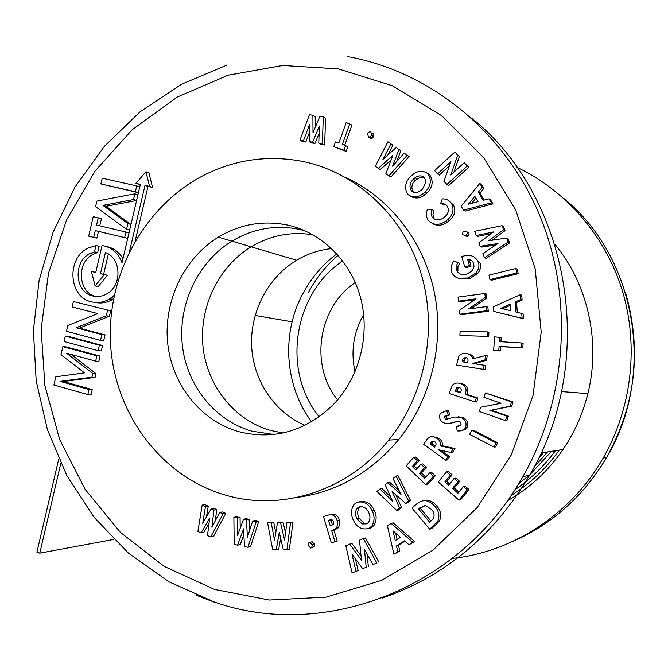 <?xml version="1.0" encoding="UTF-8"?>
<svg xmlns="http://www.w3.org/2000/svg" width="668" height="668" viewBox="0 0 668 668"><rect width="100%" height="100%" fill="white"/><g stroke="black" fill="none" stroke-linecap="round" stroke-linejoin="round"><path stroke-width="1" d="M507.296 500.875C529.549 488.258 548.119 471.14 563.007 449.514C574.572 432.455 582.855 413.826 587.857 393.627C600.874 341.607 587.882 284.167 554.874 244.212M60.771 463.483L39.771 553.146L113.752 539.427M58.734 459.05L36.924 552.211L39.771 553.146M511.078 495.464C530.016 483.782 546.065 468.669 559.233 450.107C546.065 468.669 530.008 483.791 511.078 495.464M514.869 489.769C530.526 479.248 544.036 466.231 555.409 450.716C544.036 466.231 530.517 479.248 514.861 489.769M518.66 483.757L529.357 475.173L518.652 483.757M529.933 474.672L551.517 451.334L529.924 474.681M112.358 296.959L111.806 299.932L112.358 296.959M522.46 477.37L523.503 476.535L522.46 477.378M534.149 466.974L547.56 451.96L534.149 466.982M538.433 458.524L543.527 452.595L538.433 458.532M437.498 173.905L434.634 170.565L454.891 151.995L457.672 155.21L450.816 174.949L464.185 162.742L468.736 167.284L448.453 185.762L443.953 181.454L450.825 161.706L437.498 173.905L439.285 175.049L449.405 165.798M467.082 166.09L446.708 184.669M464.185 162.742L468.736 167.284M457.672 155.21L459.367 156.454L453.931 172.102M454.891 151.995L459.367 156.454M202.162 505.108L205.468 506.494L202.73 523.361L211.172 508.874L213.977 510.043L211.881 527.227L219.73 512.44L223.062 513.834L210.746 536.989L207.506 535.611L209.61 518.218L201.06 532.872L197.878 531.528L202.162 505.108L204.959 504.674L208.257 506.052L206.487 516.907M201.06 532.872L203.865 532.312L208.967 523.578M210.746 536.989L213.509 536.404L225.776 513.358L223.062 513.834M219.73 512.44L222.461 511.972L225.776 513.358M213.977 510.043L216.733 509.584L215.38 520.622M211.172 508.874L213.935 508.415L216.733 509.584M205.468 506.494L208.257 506.052M233.883 517.316L237.416 518.017L237.599 535.352L243.503 519.22L246.492 519.821L247.385 537.339L252.629 521.04L256.186 521.741L247.945 547.292L244.48 546.583L243.569 528.831L237.591 545.163L234.184 544.462L233.883 517.316L236.555 516.815L240.071 517.516L240.188 528.271M237.591 545.163L240.246 544.537L243.87 534.659M247.945 547.292L250.567 546.658L258.775 521.224L256.186 521.741M252.629 521.04L255.226 520.522L258.775 521.224M246.492 519.821L249.114 519.312L249.673 530.225M243.503 519.22L246.133 518.719L249.114 519.312M237.416 518.017L240.071 517.516M267.601 522.877L271.233 522.844L274.498 540.028L277.504 522.793L280.585 522.768L284.585 539.986L286.889 522.702L290.555 522.677L286.914 549.756L283.341 549.764L279.266 532.312L276.235 549.781L272.719 549.789L267.601 522.877L273.755 522.318L275.75 532.822M276.235 549.781L278.74 549.129L280.644 538.183M286.914 549.756L289.378 549.096L293.001 522.151L290.555 522.677M286.889 522.702L293.001 522.151M280.585 522.768L283.065 522.234L285.537 532.847M277.504 522.793L283.065 522.234M271.233 522.844L273.755 522.318M311.797 541.773L314.695 544.161L314.144 546.733L311.037 547.935M309.768 542.307L312.34 544.796L311.789 547.384L310.745 548.019L308.165 545.505L308.708 542.942L312.131 541.681M312.34 544.796L314.695 544.161M331.311 542.859L323.504 516.598L327.353 515.379C332.171 513.667 335.436 515.412 337.131 520.622L337.641 523.929L336.872 527.127L335.361 528.964L331.637 530.576L334.96 541.723L331.311 542.859L337.215 541.097L333.916 530.008L337.616 528.396L338.534 527.478L336.28 528.037M330.184 525.699L333.324 524.305L333.608 521.733L332.088 519.788L328.589 520.33L330.184 525.699M330.217 514.702C334.793 513.35 337.849 515.145 339.377 520.096L339.862 523.946L338.534 527.478M331.311 519.671L330.877 519.813L332.405 524.939M334.96 541.723L337.215 541.097M331.637 530.576L333.916 530.008M335.361 528.964L337.616 528.396M337.131 520.622L339.377 520.096M328.589 520.33L330.877 519.813M329.625 520.005L330.977 519.696M353.397 520.272C350.7 514.811 350.867 509.609 353.881 504.649L356.503 502.47C363.417 500.75 368.611 503.472 372.084 510.636C374.731 515.905 374.673 521.007 371.926 525.941L369.037 528.396C362.081 530.183 356.871 527.478 353.397 520.272M358.674 507.07L356.921 508.523C355.084 511.755 355.067 515.103 356.862 518.568L362.131 523.937L366.832 523.829L368.586 522.351C370.364 519.136 370.381 515.813 368.644 512.389C366.44 507.764 363.116 505.985 358.674 507.07L360.829 506.603L359.083 508.056C357.255 511.27 357.238 514.602 359.025 518.051L364.269 523.395L366.757 523.871M359.718 501.559C366.231 500.741 371.057 503.605 374.18 510.16C376.819 515.395 376.76 520.472 374.022 525.39L371.149 527.829L369.037 528.396M372.084 510.636L374.18 510.16M356.862 518.568L359.025 518.051M362.131 523.937L364.269 523.395M396.692 510.444L398.687 509.96L401.618 507.622L399.639 508.097L396.692 510.444L376.936 491.414L379.958 488.976L382.021 488.6L390.671 496.925M395.757 494.696L401.618 507.622M379.958 488.976L392.567 501.109L385.185 484.776L387.749 482.714L401 494.37L393.001 478.497L396.049 476.042L408.599 500.958L405.61 503.346L392.133 491.514L399.639 508.097M405.61 503.346L407.555 502.895L410.536 500.524L408.599 500.958M396.049 476.042L398.044 475.725L410.536 500.524M387.749 482.714L389.778 482.371L399.072 490.529M425.766 484.793L427.629 484.434L435.244 475.9L433.423 476.217L425.766 484.793L406.169 465.821L413.759 457.254L415.663 457.029L419.295 460.528L414.352 466.105L416.991 468.652M413.759 457.254L417.4 460.77L412.432 466.373L415.98 469.796L420.949 464.193L424.547 467.658L419.562 473.27L424.739 478.271L429.733 472.66L431.57 472.36L435.244 475.9M429.733 472.66L433.423 476.217M419.562 473.27L421.45 472.961L425.758 477.127M424.547 467.658L426.409 467.383L421.45 472.961M420.949 464.193L422.827 463.934L426.409 467.383M412.432 466.373L414.352 466.105M417.4 460.77L419.295 460.528M445.706 460.168L423.646 444.37L426.927 439.477C429.808 435.979 433.156 435.62 436.981 438.392C439.711 440.179 440.922 442.692 440.613 445.932L453.263 448.754L450.808 452.461L438.776 449.764L447.952 456.787L445.706 460.168L447.476 459.926L449.706 456.561L440.847 450.232M434.467 447.151L435.169 446.09C436.488 444.404 436.354 442.917 434.776 441.631L432.204 441.214L429.958 443.928L434.467 447.151M432.338 436.538L438.784 438.258C441.506 440.037 442.709 442.533 442.408 445.765L454.991 448.562L452.553 452.261L450.808 452.461M433.849 441.164L431.795 443.769L435.127 446.149M447.952 456.787L449.706 456.561M438.567 450.082L439.653 449.965M453.263 448.754L454.991 448.562M440.613 445.932L442.408 445.765M436.981 438.392L438.784 438.258M429.958 443.928L431.795 443.769M430.576 443.001L432.413 442.842M446.541 410.62L448.261 414.903L444.596 416.214L445.164 419.053L446.475 419.304L454.891 416.974L461.446 417.692C465.487 419.78 466.849 422.953 465.546 427.219L464.961 428.238C462.907 430.484 460.344 431.353 457.263 430.852L456.386 426.518L461.154 424.898L459.918 421.466L454.465 422.017C450.85 423.696 447.226 423.946 443.585 422.777C440.12 420.882 438.918 418.059 439.987 414.319L440.588 413.317L446.541 410.62L448.303 410.62L450.015 414.878L446.366 416.189L447.293 419.153M459.033 421.166L448.478 423.545M456.386 426.518L458.482 426.46M465.546 427.219L467.224 427.136L465.187 429.591L460.31 430.818M461.446 417.692L463.141 417.659C467.166 419.738 468.527 422.894 467.224 427.136M458.089 416.707L463.141 417.659M445.164 419.053L446.934 419.011M444.37 416.59L446.14 416.565M448.261 414.903L450.015 414.878M483.457 369.354L456.57 365.07L458.974 355.635L462.39 353.656L466.339 353.572C469.587 353.94 471.75 355.668 472.827 358.758L485.628 355.551L484.918 360.027L472.668 363.45L484.1 365.254L483.457 369.354L485.043 369.554L485.686 365.479L474.305 363.676L486.504 360.277L487.206 355.827L485.628 355.551M467.683 362.657L467.884 361.371C468.393 359.234 467.65 357.948 465.663 357.514L463.124 358.315L462.198 361.78L467.683 362.657L463.884 362.023L464.803 358.566L463.124 358.315M466.339 353.572L468.009 353.856C470.965 354.174 473.061 355.693 474.28 358.39M466.54 357.731L464.803 358.566M484.1 365.254L485.686 365.479M472.668 363.45L474.305 363.676M472.727 363.066L474.363 363.3M484.918 360.027L486.504 360.277M462.198 361.78L463.884 362.023M462.373 360.662L464.06 360.912M488.759 336.405L459.935 335.536L460.06 331.42L487.306 331.896L488.884 332.288L488.759 336.405L459.935 335.536M487.306 331.896L487.181 336.037M458.457 301.159L458.031 297.093L484.859 293.494L485.277 297.419L468.61 308.942L486.271 306.629L486.713 310.72L488.291 311.213L461.546 314.695L459.843 314.219L459.434 310.319L476.084 298.805L458.457 301.159L460.16 301.694L474.714 299.748M486.713 310.72L459.843 314.219M486.271 306.629L487.849 307.138L488.291 311.213M485.277 297.419L486.863 297.97L471.55 308.558M484.859 293.494L486.438 294.07L486.863 297.97M451.234 265.939L453.722 260.912L459.617 263.25L457.906 266.674L457.922 270.44L456.211 269.755C458.423 274.147 461.989 275.575 466.915 274.039L471.575 271.191L472.668 269.822L473.963 266.59L473.746 263.718C472.735 260.896 470.706 259.493 467.667 259.518L469.328 260.261L471.04 266.19L466.439 267.701L464.769 267L461.788 256.662L462.866 256.278C470.047 253.965 475.265 255.986 478.522 262.324L480.125 263.05C481.144 267.142 480.175 270.757 477.244 273.897L469.662 278.639L460.018 278.857L458.315 278.205C454.833 277.145 452.537 274.865 451.426 271.358L451.234 265.939M478.522 262.324C479.532 266.432 478.572 270.064 475.616 273.22L468.009 277.997L469.662 278.639M468.009 277.997L458.315 278.205M467.667 259.518L469.387 265.48L471.04 266.19M469.387 265.48L464.769 267M457.914 262.524L456.069 266.499L456.211 269.755M465.771 235.462L462.256 234.71L463.033 231.946L463.901 231.353L467.433 232.097L466.656 234.852L465.771 235.462L467.433 236.322L464.085 235.837M467.433 232.097L469.095 232.965L468.318 235.712L467.433 236.322M440.738 203.264L442.3 198.855C446.224 198.797 449.313 200.325 451.551 203.456C454.349 209.552 453.054 214.946 447.66 219.647L445.723 221.158C439.076 225.776 433.156 225.392 427.946 220.022C426.059 216.582 425.925 212.975 427.528 209.184L431.879 209.518L433.691 210.495L432.931 214.946L433.941 218.102L432.121 217.167C435.486 220.565 439.31 220.774 443.577 217.793L444.763 216.875C448.303 213.844 449.188 210.32 447.401 206.312L444.997 204.132L440.738 203.264L442.517 204.266L446.14 204.884M445.723 221.158L447.476 222.077C442.567 225.659 437.565 226.176 432.463 223.63M451.551 203.456L453.28 204.458C456.069 210.529 454.774 215.898 449.405 220.574L447.476 222.077M431.879 209.518L431.11 214.002L432.121 217.167M425.207 191.891L423.195 193.67C417.867 197.778 412.724 198.02 407.756 194.388C404.132 188.092 405.1 182.105 410.678 176.435L413.467 174.047C418.569 170.449 423.412 170.373 428.013 173.822C431.795 180.118 430.86 186.138 425.207 191.891L427.052 192.943L425.048 194.722C420.381 198.371 415.621 198.93 410.778 196.4M411.371 190.797C414.452 193.094 417.659 192.952 420.99 190.363L422.568 188.969L425.975 182.063L424.447 177.438C421.475 175.258 418.352 175.358 415.095 177.73L413.317 179.266C409.701 182.898 409.05 186.739 411.371 190.797L413.667 192.225M427.269 173.137L429.841 174.966C433.615 181.237 432.68 187.224 427.052 192.943M424.264 177.254L419.963 177.354L415.212 180.377C411.605 183.992 410.962 187.817 413.275 191.85M428.013 173.822L429.841 174.966M413.317 179.266L415.212 180.377M378.313 168.378L375.341 166.274L387.924 141.8L390.914 143.896L382.964 159.376L396.141 147.553L398.888 149.473L392.592 166.173L404.123 153.147L409.092 156.504L390.905 177.02L385.87 173.738L392.834 155.343L378.313 168.378L380.359 169.53L391.122 159.886M407.171 155.277L388.91 175.893M404.123 153.147L409.092 156.504M398.888 149.473L400.842 150.726L396.817 161.405M396.141 147.553L400.842 150.726M390.914 143.896L392.901 145.173L387.866 154.984M387.924 141.8L392.901 145.173M373.562 136.656L372.226 138.151L370.414 138.326L368.327 137.032L367.701 133.517L369.095 131.98L370.874 131.83L371.491 135.353L373.562 136.656L372.944 133.157M371.491 135.353L370.156 136.848L368.327 137.032M349.773 123.722L342.383 144.321L347.861 146.693L346.166 151.427L333.741 146.709L335.445 141.967L338.818 143.111L346.191 122.528L351.936 125.075L344.746 145.123M345.682 145.44L343.978 150.2L346.166 151.427M343.978 150.2L333.741 146.709M312.9 115.255L313.008 132.715L319.847 116.324L323.304 116.85L325.575 118.236L324.64 145.006L321.074 144.438L318.778 143.177L319.387 126.018L312.632 142.192L314.954 143.453L311.956 142.969L309.618 141.708L309.534 124.49L303.481 140.731L305.844 141.992L302.312 141.424L299.94 140.163L309.426 114.729L312.9 115.255L315.212 116.641L315.288 127.262M323.304 116.85L322.36 143.754L324.64 145.006M303.481 140.731L299.94 140.163M309.568 131.98L305.844 141.992M312.632 142.192L309.618 141.708M319.12 133.466L314.954 143.453M322.36 143.754L318.778 143.177M352.061 572.919L358.123 570.589L352.061 572.919L345.815 545.681L351.902 543.46L361.046 555.91M355.418 558.782L358.123 570.589M349.706 544.094L361.463 560.126L359.476 540.136L363.334 538.567L376.869 563.015L372.978 564.569L364.419 549.121L366.214 567.274L362.682 568.677L352.003 554.123L355.96 571.365M362.682 568.677L366.214 567.274M367.091 553.947L368.344 566.514M372.978 564.569L376.869 563.015M363.334 538.567L365.471 537.957L378.948 562.281M459 500.14L460.711 499.706L468.986 489.527L467.316 489.911L459 500.14L438.283 482.004L446.525 471.808L448.295 471.508L452.136 474.848L446.758 481.494L449.622 483.999M446.525 471.808L450.382 475.165L444.98 481.837L448.721 485.11L454.131 478.43L457.931 481.737L452.512 488.417L457.972 493.201L463.408 486.513L465.103 486.137L468.986 489.527M463.408 486.513L467.316 489.911M452.512 488.417L454.248 488.041L458.883 492.082M457.931 481.737L459.651 481.386L454.248 488.041M454.131 478.43L455.868 478.104L459.651 481.386M444.98 481.837L446.758 481.494M450.382 475.165L452.136 474.848M494.061 447.076L495.614 446.9L497.635 442.742L496.09 442.901L494.061 447.076L469.662 434.409L471.675 430.25L473.328 430.15L497.635 442.742M471.675 430.25L496.09 442.901M505.409 420.581L506.903 420.531L508.356 416.122L506.862 416.147L505.409 420.581L479.282 411.48L480.668 407.263L501.1 403.255L483.924 397.343L485.369 392.934L513.016 401.961L511.621 406.202L491.247 410.185L508.356 416.122M485.369 392.934L511.546 401.919L510.152 406.177L491.247 410.185M489.686 410.185L506.862 416.147M510.152 406.177L511.621 406.202M511.546 401.919L513.016 401.961M499.706 337.19L499.397 341.632L521.7 342.985L521.374 347.719L499.071 346.35L498.771 350.675L500.299 350.976L493.652 350.358L494.587 336.881L501.225 337.549L500.933 341.732M498.771 350.675L493.652 350.358M499.071 346.35L500.599 346.667L500.299 350.976M521.374 347.719L500.599 346.667M521.7 342.985L523.111 343.319L522.793 348.036M522.092 318.277L493.802 311.43L493.46 306.737L520.322 294.688L520.689 299.523L515.128 301.994L515.871 311.964L521.733 313.434L522.092 318.277L523.503 318.736L493.802 311.43M510.127 304.224L500.908 308.357L510.611 310.72L510.127 304.224M520.322 294.688L521.741 295.264L522.1 300.074L516.573 302.529L517.308 312.323M521.733 313.434L523.144 313.918L523.503 318.736M510.21 305.368L502.612 308.775M515.128 301.994L516.573 302.529M520.689 299.523L522.1 300.074M518.209 273.705L491.489 280.243L489.928 279.6L488.976 275.124L515.805 268.519L517.249 269.221L518.209 273.705L516.773 273.02L489.928 279.6M515.805 268.519L516.773 273.02M480.183 246.292L478.864 242.743L493.61 231.913L476.167 235.503L474.606 231.303L501.985 225.675L503.522 229.784L488.533 240.814L506.611 238L508.148 242.075L509.617 242.901L486.028 258.491L484.45 257.748L482.88 253.531L497.969 243.544L480.183 246.292L481.778 247.093L495.89 244.922M508.148 242.075L484.45 257.748M506.611 238L508.097 238.843L509.617 242.901M503.522 229.784L505.016 230.669L491.949 240.28M501.985 225.675L503.48 226.586L505.016 230.669M476.167 235.503L477.787 236.355L491.347 233.566M491.397 202.83L463.442 210.136L461.145 206.262L479.783 183.449L482.162 187.416L478.296 192.108L483.206 200.308L489.009 198.839L491.397 202.83L492.951 203.849L465.12 211.113L463.442 210.136M468.435 204.183L478.021 201.686L474.823 196.342L468.435 204.183M479.783 183.449L481.386 184.552L483.749 188.51L479.908 193.177L484.05 200.099M489.009 198.839L490.571 199.874L492.951 203.849M475.875 198.095L471.575 203.364M478.296 192.108L479.908 193.177M482.162 187.416L483.749 188.51M283.04 432.981L270.874 430.518C234.401 420.347 207.038 385.862 202.988 346.625C198.93 307.372 218.336 266.766 251.126 246.826C270.448 235.345 291.056 231.337 312.966 234.802C291.056 231.337 270.448 235.345 251.126 246.826C218.336 266.766 198.93 307.372 202.988 346.625C207.038 385.862 234.401 420.347 270.874 430.518L283.04 432.981M304.967 425.332C274.406 412.356 253.306 380.568 251.636 346.216C250.016 311.864 267.851 277.504 296.634 260.244C307.531 253.773 319.204 249.89 331.662 248.588M252.103 431.211L273.947 434.484L252.103 431.211C214.537 420.665 186.405 385.002 182.264 344.421C178.122 303.831 198.112 261.831 231.896 241.156C198.112 261.831 178.122 303.831 182.264 344.421C186.405 385.002 214.537 420.665 252.103 431.211M218.319 237.157C240.163 224.081 263.376 220.089 287.95 225.166C322.059 232.84 351.042 261.422 360.703 298.245C370.306 335.069 359.543 377.094 333.708 404.173C305.835 431.236 274.214 440.412 238.843 431.695C200.509 420.898 171.843 384.392 167.643 342.868C163.443 301.335 183.85 258.349 218.319 237.157L231.896 241.156C253.297 228.406 276.043 224.531 300.116 229.516L304.725 230.685L300.116 229.516C276.043 224.531 253.297 228.406 231.896 241.156L296.634 260.244M303.08 161.514C268.561 154.826 235.545 159.376 204.041 175.158C144.355 205.669 106.671 274.899 110.537 343.786C114.37 412.632 159.969 475.466 223.872 494.629C280.552 512.164 348.011 491.272 388.701 440.137C425.725 394.295 438.225 327.779 420.347 271.241C402.328 214.704 355.944 172.511 303.08 161.514M297.035 497.46C337.115 491.899 371.041 472.552 398.821 439.435C431.252 399.247 444.805 342.784 434.158 291.549C423.295 240.338 389.143 197.285 345.381 177.337M129.55 251.277L145.006 185.387L149.574 186.405L145.941 171.759L135.938 183.366L140.38 184.36L122.002 262.741C118.236 252.871 111.581 247.127 102.054 245.523L95.741 272.511L91.391 271.433L95.115 285.929L104.317 274.648L100.459 273.688L105.402 252.554C121.434 257.881 122.394 285.72 106.771 293.87C102.246 296.425 97.578 297.126 92.76 295.966C74.691 292.334 72.837 261.439 90.155 253.489L94.489 251.853L95.958 245.565L88.276 248.012C66.274 257.948 68.478 297.151 91.399 301.802C97.553 303.297 103.515 302.387 109.293 299.072L114.22 295.331M95.223 302.445C101.16 303.706 106.888 302.754 112.424 299.573L113.502 298.905M94.489 251.853L97.67 252.562L99.131 246.3L95.958 245.565M95.95 296.475C77.947 292.86 76.102 262.098 93.353 254.191L97.67 252.562M87.825 394.537L89.011 389.494L60.028 381.378L91.892 377.195L92.768 373.47L66.608 353.222L95.658 361.129L96.893 355.852L62.859 346.642L60.988 354.65L84.469 372.853L55.82 376.785L53.899 384.985L87.825 394.537L91.048 394.613L92.226 389.594L63.351 381.511L95.098 377.345L95.967 373.637L71.175 354.466M95.658 361.129L98.847 361.346L100.083 356.094L66.165 346.926L62.859 346.642M102.555 345.531L68.612 336.447L65.322 336.121L64.061 341.498L98.112 350.658L101.294 350.934L102.555 345.531L99.382 345.231L65.322 336.121M110.704 310.795L73.397 301.535L72.136 306.929L97.795 313.584L67.785 325.541L66.441 331.303L100.526 340.379L103.69 340.688L105.051 334.902L79.408 328.122L109.435 316.214L110.704 310.795L73.397 301.535M99.757 225.801L101.427 218.67L93.236 216.632L88.677 236.155L96.877 238.134L98.455 231.387L127.688 238.342L128.991 232.781L96.576 225.049L98.263 217.81M136.564 200.492L137.909 194.772L134.886 193.795L96.885 201.085L95.591 206.646L126.553 229.341L129.609 230.159L130.945 224.44L106.095 206.287L136.564 200.492L133.533 199.54L134.886 193.795M138.393 192.685L139.746 186.923L136.731 185.913L102.229 178.206L100.893 183.942L138.393 192.685L135.379 191.699L136.731 185.913M95.115 285.929L98.296 286.488L107.456 275.258L103.615 274.298L108.366 254.032M95.775 272.352L91.391 271.433M122.962 258.666C118.904 251.794 113.209 247.694 105.886 246.367M135.938 183.366L140.305 184.694M135.228 240.789L147.987 186.405L152.546 187.424L148.922 172.837L145.941 171.759M382.188 598.069C444.47 576.776 493.635 535.786 529.682 475.098C598.486 359.593 569.587 196.025 471.675 118.136M89.011 389.494L92.226 389.594M60.028 381.378L63.351 381.511M91.892 377.195L95.098 377.345M92.768 373.47L95.967 373.637M96.893 355.852L100.083 356.094M98.112 350.658L99.382 345.231M100.526 340.379L101.887 334.568L105.051 334.902M101.887 334.568L76.152 327.754L79.408 328.122M76.152 327.754L106.287 315.789L109.435 316.214M106.287 315.789L107.565 310.344M88.677 236.155L96.877 238.134M93.695 237.357L95.273 230.585L98.455 231.387M95.273 230.585L127.688 238.342M124.624 237.557L125.935 231.98M126.553 229.341L127.897 223.605L130.945 224.44M127.897 223.605L102.955 205.368L106.095 206.287M102.955 205.368L133.533 199.54M100.893 183.942L135.379 191.699M145.006 185.387L147.987 186.405M149.574 186.405L152.546 187.424M104.317 274.648L107.456 275.258M100.459 273.688L103.615 274.298M475.048 401.919L449.197 393.477L452.42 385.077C454.749 382.964 457.421 382.48 460.452 383.632C463.734 384.568 465.638 386.73 466.155 390.104L465.27 394.387L476.267 397.969L475.048 401.919L476.685 401.961L477.896 398.028L466.949 394.471L467.825 390.204C467.308 386.847 465.421 384.701 462.147 383.766L458.732 383.198M460.477 392.826L460.862 391.573C461.68 389.594 461.145 388.217 459.275 387.44L456.82 387.665L455.2 391.106L460.477 392.826M459.25 387.432L458.165 388.15L456.92 391.206L460.611 392.408M476.267 397.969L477.896 398.028M465.27 394.387L466.949 394.471M466.155 390.104L467.825 390.204M460.452 383.632L462.147 383.766M455.2 391.106L456.92 391.206M456.82 387.665L458.532 387.774M455.543 389.995L457.263 390.095M393.92 554.265L387.407 525.833L391.172 523.411L412.832 542.274L408.933 544.746L404.482 540.83L396.483 545.906L397.786 551.81L393.92 554.265L399.773 551.125L398.479 545.255L404.883 541.18M393.034 530.86L395.256 540.637L400.458 537.322L393.034 530.86M391.172 523.411L393.185 522.869L414.753 541.631L408.933 544.746M395.706 533.181L397.126 539.443M397.786 551.81L399.773 551.125M396.483 545.906L398.479 545.255M412.832 542.274L414.753 541.631M429.716 529.198L412.022 508.097L415.922 504.549C422.493 498.854 428.814 499.472 434.885 506.419C438.926 510.936 439.886 515.88 437.765 521.24L429.716 529.198L431.561 528.622L435.536 525.04L439.569 520.706L437.765 521.24M418.535 508.974L429.708 522.267L433.373 518.535C434.751 515.203 434.108 512.147 431.453 509.358L425.516 505.567L419.654 507.956L418.535 508.974L420.431 508.498L431.01 521.09M423.195 500.482C428.547 499.514 433.056 501.334 436.705 505.952C440.73 510.444 441.682 515.362 439.569 520.706M424.481 505.526L420.431 508.498M434.885 506.419L436.705 505.952M419.654 507.956L421.55 507.488M355.292 282.514C318.093 307.338 309.359 365.196 337.565 399.898M363.684 314.561C353.464 332.522 350.591 351.585 355.05 371.759C350.591 351.585 353.464 332.522 363.684 314.561M516.965 167.326C566.038 190.605 605.55 235.971 622.401 290.881C638.95 345.857 631.819 408.123 603.162 458.098C571.056 514.327 512.79 552.019 452.32 558.415M292.083 321.826L255.101 315.438M587.857 393.627L561.462 391.557M454.465 422.017L456.194 421.967M214.628 602.311L195.916 595.105M338.35 68.896L282.689 65.489L228.172 75.183L177.312 97.027L132.297 129.617L94.939 171.2L66.658 219.797L48.497 273.237L41.14 329.266L44.898 385.553L59.728 439.728L85.17 489.427L120.382 532.346L164.061 566.314L214.445 589.401L269.313 600.031L326.042 597.15L381.662 580.358L433.073 550.073L477.186 507.563L511.245 455.008L533.056 395.339L541.205 332.054L535.218 268.945L515.604 209.719L483.757 157.748L441.798 115.773L392.366 85.771L338.35 68.896M347.677 56.605C427.862 71.05 501.818 128.665 537.999 211.397C573.895 294.154 568.251 396.917 522.86 476.676L529.682 475.098M433.707 525.599L435.536 525.04M311.463 421.842C304.19 411.839 298.604 400.917 294.705 389.085M311.597 421.759C284.66 385.753 281.178 333.791 302.738 293.887C311.188 277.938 322.552 264.586 336.831 253.84M342.717 260.912C293.194 293.878 281.587 370.707 319.17 416.824M338.142 255.301C325.901 265.781 315.997 278.197 308.407 292.551M512.097 541.74C552.085 524.347 583.623 496.199 606.703 457.279C656.636 374.13 636.078 257.088 563.934 198.538M563.007 449.514L541.063 452.987M314.144 546.733L311.789 547.384M374.022 525.39L371.926 525.941M359.083 508.056L356.921 508.523M432.939 442.099L431.102 442.249M466.64 428.146L464.961 428.238M446.366 416.189L444.596 416.214M477.244 273.897L475.616 273.22M468.318 235.712L466.656 234.852M449.405 220.574L447.66 219.647M425.048 194.722L423.195 193.67M416.982 178.849L415.095 177.73M372.226 138.151L370.156 136.848M388.701 440.137L398.821 439.435M109.293 299.072L112.424 299.573M90.155 253.489L93.353 254.191M227.128 65.013L181.446 84.285L140.071 111.798L104.233 146.492L74.966 187.115L53.056 232.305L39.078 280.652L33.4 330.668L36.189 380.869L47.436 429.716L66.9 475.708L94.13 517.333L128.465 553.154L168.971 581.811L214.478 602.068C322.093 640.195 459.267 590.203 522.86 476.676M458.165 388.15L456.444 388.033M626.058 294.488C641.823 351.201 635.368 405.468 606.703 457.279L603.162 458.098"/></g></svg>
